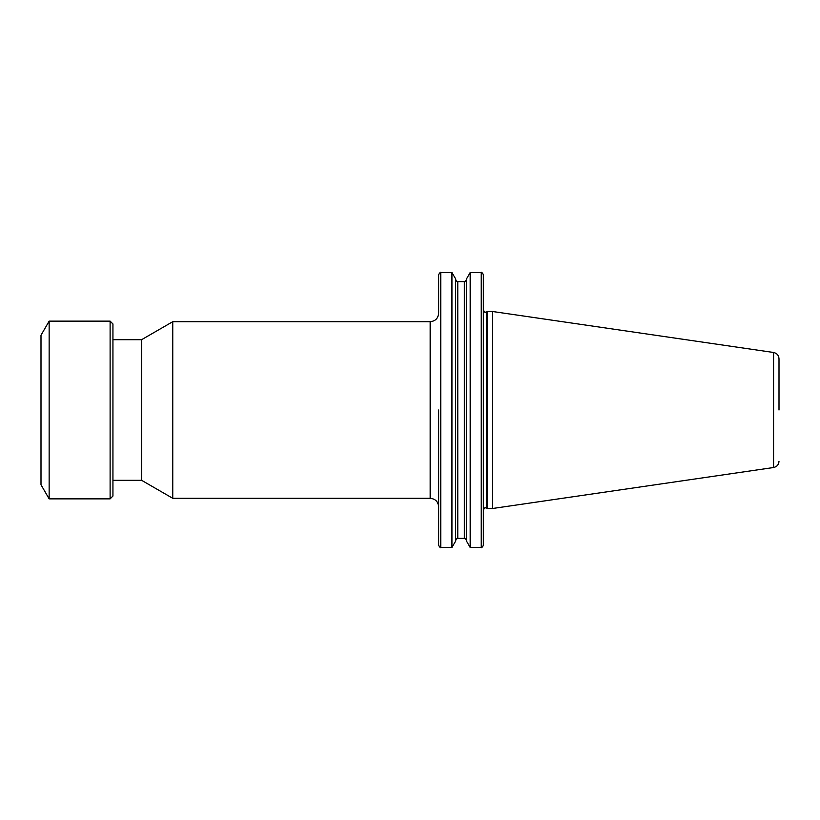 <?xml version="1.0" encoding="UTF-8"?>
<svg xmlns="http://www.w3.org/2000/svg" width="820" height="820" viewBox="0 0 820 820"><rect width="100%" height="100%" fill="white"/><g stroke="black" fill="none" stroke-linecap="round" stroke-linejoin="round"><path stroke-width="1.23" d="M112.934 480.315L141.604 480.315L141.604 339.685L112.934 339.685M483.349 410L483.349 509.937C484.456 507.918 485.153 507.211 485.46 507.826L486.362 508.021L486.362 311.979L485.46 312.174C485.153 312.789 484.456 312.082 483.349 310.062L483.349 410M141.604 480.315L172.753 498.304L430.172 498.304L430.172 321.696C435.307 321.194 438.136 318.375 438.638 313.24L438.638 274.659C439.766 272.64 440.463 271.933 440.75 272.537L440.75 547.463C440.463 548.067 439.766 547.36 438.638 545.341L438.638 410M779 410L779 358.76C778.744 355.327 776.929 353.236 773.567 352.477L492.379 311.477L487.449 311.477L487.449 508.523L492.379 508.523L492.379 311.477M172.753 498.304L172.753 321.696L141.604 339.685M466.467 410L466.467 278.984L470.188 272.537L470.188 547.463L466.467 541.015L466.467 410M451.943 272.537L451.943 547.463L455.664 541.015L455.664 278.984L451.943 272.537L440.75 272.537M481.237 272.537C481.535 271.933 482.242 272.64 483.349 274.659L483.349 545.341C482.242 547.36 481.535 548.067 481.237 547.463L481.237 272.537L470.188 272.537M110.116 321.132L110.116 498.867L112.934 496.038L112.934 323.962L110.116 321.132L49.149 321.132L49.149 498.867L41 484.763L41 335.236L49.149 321.132M779 461.24C778.744 464.673 776.929 466.764 773.567 467.523L773.567 352.477M457.775 281.639L464.345 281.639L464.345 538.361L457.775 538.361L457.775 281.639C457.468 282.254 456.76 281.547 455.664 279.528M773.567 467.523L492.379 508.523M486.362 508.021L487.449 508.523M451.943 547.463L440.75 547.463M457.775 538.361C457.468 537.746 456.76 538.453 455.664 540.472M464.345 538.361C464.653 537.746 465.36 538.453 466.467 540.472M464.345 281.639C464.653 282.254 465.36 281.547 466.467 279.528M481.237 547.463L470.188 547.463M430.172 321.696L172.753 321.696M486.362 311.979L487.449 311.477M430.172 498.304C435.307 498.806 438.136 501.625 438.638 506.76M110.116 498.867L49.149 498.867"/></g></svg>
